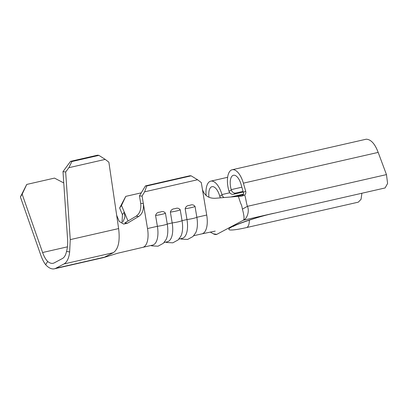 <?xml version="1.0" encoding="UTF-8"?>
<svg xmlns="http://www.w3.org/2000/svg" width="408" height="408" viewBox="0 0 408 408"><rect width="100%" height="100%" fill="white"/><g stroke="black" fill="none" stroke-linecap="round" stroke-linejoin="round"><path stroke-width="0.61" d="M170.371 212.089C171.034 209.87 172.559 208.758 174.935 208.743C177.154 207.713 178.923 208.08 180.239 209.839A8.216 0.949 170.5 0 1 176.358 211.023A8.216 0.949 170.5 0 1 170.371 212.089L172.181 222.921A19.839 8.935 -102.9 0 1 167.387 241.735L164.138 242.48M185.171 208.712C185.834 206.494 187.354 205.382 189.73 205.367C191.954 204.337 193.724 204.699 195.039 206.463A8.216 0.949 170.5 0 1 191.158 207.647A8.216 0.949 170.5 0 1 185.171 208.712L186.981 219.545A19.839 8.935 -102.9 0 1 182.187 238.359L178.939 239.103M155.57 215.465C156.239 213.251 157.758 212.135 160.135 212.119C162.353 211.089 164.123 211.456 165.439 213.216A8.216 0.949 170.5 0 1 161.558 214.399A8.216 0.949 170.5 0 1 155.57 215.465L157.386 226.297A19.839 8.935 -102.9 0 1 152.587 245.111L142.724 247.365A19.839 8.935 -102.9 0 0 143.744 246.983A19.839 8.935 -102.9 0 0 147.579 240.353A19.839 8.935 -102.9 0 0 147.518 228.551L142.081 196.064L139.449 195.911L140.694 203.332L143.33 203.536C143.958 209.584 142.438 213.869 138.776 216.398L127.48 223.227L123.695 224.099L119.228 221.437L116.668 215.266L108.87 162.19L105.223 159.395L68.845 167.693L65.662 172.018L62.995 171.63L70.558 161.344L71.895 161.537L68.845 167.693M180.504 238.746L181.504 239.124L187.614 239.445L192.984 236.518L195.697 232.774A19.839 8.935 -102.9 0 0 196.85 217.291L206.718 215.041L201.282 182.554L197.564 179.749L191.174 175.838L189.858 175.766L145.457 185.895L146.773 185.971L191.174 175.838M146.773 185.971L144.621 191.826L197.564 179.749M144.621 191.826L142.081 196.064M150.904 245.499L151.904 245.876L158.013 246.203L163.384 243.27L166.097 239.527A19.839 8.935 -102.9 0 0 167.249 224.048L165.439 213.216M165.704 242.123L166.704 242.5L172.814 242.826L178.184 239.894L180.897 236.15A19.839 8.935 -102.9 0 0 182.05 220.672L180.239 209.839M147.518 228.551L157.386 226.297A8.216 0.949 170.5 0 0 163.368 225.231A8.216 0.949 170.5 0 0 167.249 224.048L172.181 222.921A8.216 0.949 170.5 0 0 178.169 221.855A8.216 0.949 170.5 0 0 182.05 220.672L186.981 219.545A8.216 0.949 170.5 0 0 192.969 218.479A8.216 0.949 170.5 0 0 196.85 217.291L195.039 206.463M206.718 215.041A19.839 8.935 77.1 0 1 202.944 233.473A19.839 8.935 77.1 0 1 201.919 233.855A19.839 8.935 77.1 0 1 201.889 233.866L215.21 231.117M139.449 195.911L145.457 185.895M210.212 232.076L213.45 233.845L216.745 234.376L243.403 220.192C245.04 218.744 242.933 211.028 242.403 209.126C241.444 203.857 241.521 205.805 240.246 202.103L238.338 196.355L241.613 196.177L244.708 194.999A3.968 3.514 -118 0 0 245.677 191.143L243.382 183.156A17.712 7.976 -102.9 0 0 232.198 169.743A17.712 7.976 -102.9 0 0 228.893 190.862L229.01 191.255L231.326 190.021L231.214 189.628A12.046 5.426 77.1 0 1 233.463 175.267A12.046 5.426 77.1 0 1 241.067 184.391L243.357 192.377L245.677 191.143M208.972 197.207A12.046 5.426 77.1 0 1 212.017 186.675A12.046 5.426 77.1 0 1 219.621 195.794L219.734 196.187L222.054 194.958L221.942 194.565A17.712 7.976 -102.9 0 0 210.757 181.147A17.712 7.976 -102.9 0 0 206.157 195.585M231.326 190.021A3.968 3.514 62 0 0 235.865 193.025L243.071 191.383M235.865 193.025L233.549 194.259L243.26 192.046M233.549 194.259A3.968 3.514 -118 0 1 229.01 191.255M244.708 194.999L244.82 195.381C245.815 198.166 246.315 203.419 247.457 206.321C249.721 211.65 246.86 218.887 243.403 220.192L273.498 213.328A11.337 5.105 77.1 0 1 272.911 213.547A11.337 5.105 77.1 0 1 272.289 213.603M242.403 209.126L247.457 206.321L386.463 174.604L378.175 152.398C374.952 143.825 370.974 139.424 366.236 139.199L232.198 169.743M242.719 195.886A3.968 3.514 62 0 0 243.357 192.377M230.918 196.972L243.484 194.106M235.783 196.564L243.306 194.851M222.054 194.958A3.968 3.514 62 0 0 224.058 197.543M220.611 197.834A3.968 3.514 -118 0 1 219.734 196.187M361.881 193.244L361.065 199.288L358.331 202.154L246.84 227.506A32.589 3.524 -16 0 1 231.8 226.889A32.589 3.524 -16 0 1 273.498 213.328M386.463 174.604L387.6 183.457L385.101 187.94M202.439 189.47C204.597 195.825 209.105 198.742 215.949 198.222L238.338 196.355M63.76 182.942L54.488 178.102L26.729 184.436L22.17 194.218L20.4 196.967L40.836 255.26C42.197 259.111 43.794 262.252 45.63 264.69A27.203 12.255 77.1 0 0 54.422 268.801A27.203 12.255 77.1 0 0 55.825 268.275L63.939 263.961A27.203 12.255 77.1 0 0 69.651 251.915L66.524 251.456C67.524 247.891 67.876 243.811 67.58 239.221L62.995 171.63M116.668 215.266L118.626 228.577C120.141 241.154 118.356 249.196 113.271 252.705L103.754 257.545L54.422 268.801M20.4 196.967L26.729 184.436M66.524 251.456A21.537 9.7 -102.9 0 1 62.383 258.544L54.269 262.859A21.537 9.7 -102.9 0 1 53.162 263.272A21.537 9.7 -102.9 0 1 47.7 261.472C45.722 259.488 44.023 256.499 42.605 252.511L22.17 194.218M47.7 261.472L45.63 264.69M105.223 159.395L98.909 155.377L97.578 155.178L70.558 161.344M98.909 155.377L71.895 161.537M118.626 228.577L70.252 239.613L65.662 172.018M70.252 239.613L69.651 251.915M128.036 221.009L124.267 212.068L124.919 217.041L123.043 221.728M127.48 223.227L124.777 222.941L136.094 216.22C139.781 213.71 141.311 209.416 140.694 203.332M138.776 216.398L136.094 216.22M122.028 222.962L122.431 214.654L124.267 212.068L121.492 205.469L119.631 208.009L122.431 214.654M119.631 208.009L125.771 196.37L141.301 192.826M125.771 196.37L121.492 205.469M231.214 189.628L241.873 187.201M243.382 183.156L378.175 152.398M221.942 194.565L229.781 192.775M249.303 220.131A11.337 5.105 77.1 0 1 246.84 227.506M105.157 257.02L55.825 268.275M67.427 246.845L42.605 252.511M113.271 252.705L63.939 263.961M193.739 235.722L201.919 233.855M227.644 177.296L210.757 181.147M233.371 226.435C234.309 225.129 257.678 216.709 272.911 213.547L385.101 187.95M142.724 247.365L117.82 253.2L104.489 257.321M216.378 234.544C215.164 234.559 214.19 234.33 213.466 233.855"/></g></svg>
